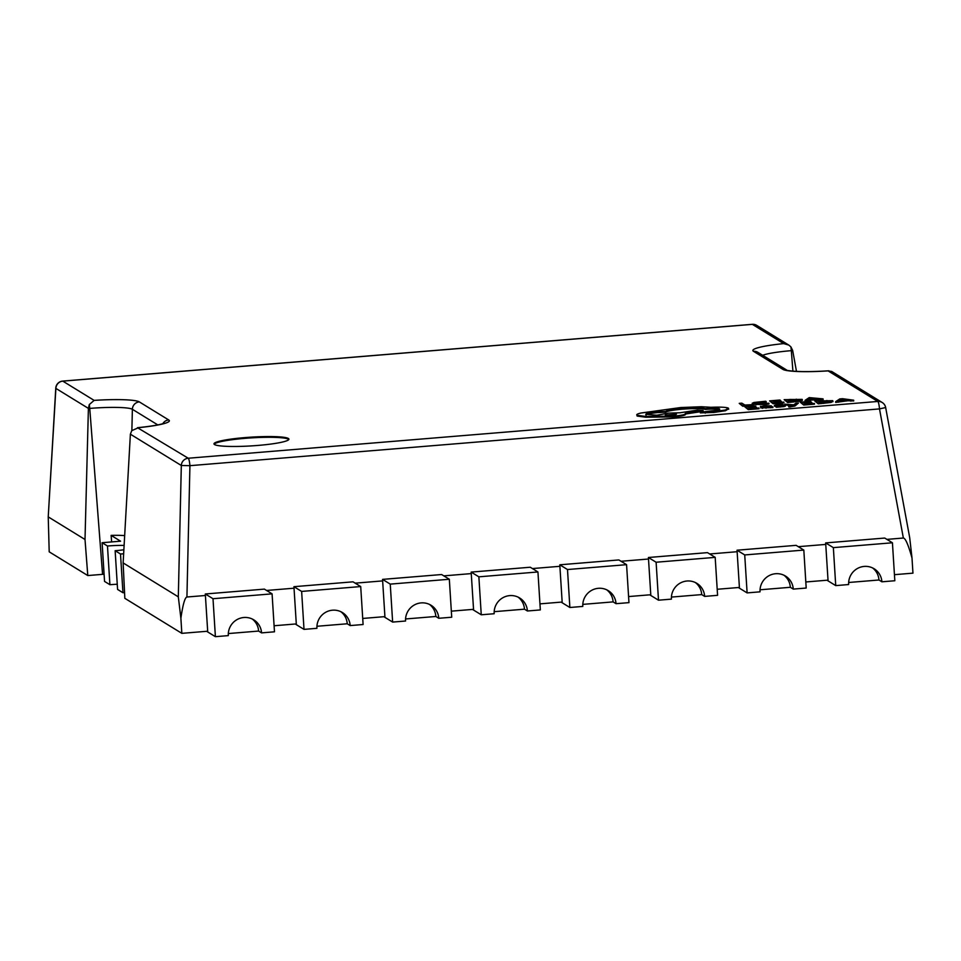 <?xml version="1.0" encoding="UTF-8"?>
<svg xmlns="http://www.w3.org/2000/svg" width="961" height="961" viewBox="0 0 961 961"><rect width="100%" height="100%" fill="white"/><g stroke="black" fill="none" stroke-linecap="round" stroke-linejoin="round"><path stroke-width="1.44" d="M214.531 444.559A37.551 4.385 -3.6 0 0 254.797 445.676A37.551 4.385 -3.6 0 0 288.925 439.153A37.551 4.385 -3.6 0 0 288.384 438.48A37.551 4.385 -3.6 0 0 248.106 437.351A37.551 4.385 -3.6 0 0 213.979 443.874A37.551 4.385 -3.6 0 0 214.531 444.559M288.817 439.537A37.551 4.385 -3.6 0 0 288.432 439.225A37.551 4.385 -3.6 0 0 249.752 437.988A37.551 4.385 -3.6 0 0 214.135 444.234M104.545 581.417L109.914 584.708L107.476 546.004L102.106 542.713L104.545 581.417M120.509 554.016L122.948 592.733L117.578 589.429L115.14 550.725L120.509 554.016L123.645 553.764M894.439 574.678L912.95 573.152L912.001 558.005C908.313 544.827 905.43 538.16 903.352 538.028L879.495 408.905L885.658 407.536L909.683 537.571L912.001 558.005M805.823 581.97L828.022 580.144L825.655 542.917L884.733 538.052L892.433 542.785L894.823 580.744L881.898 581.801A16.902 16.553 121.6 0 0 856.768 568.888A16.902 16.553 121.6 0 0 848.659 584.54L835.734 585.609L827.001 580.228M717.194 589.273L739.405 587.447L737.039 550.209L796.116 545.343L803.816 550.076L806.195 588.036L793.269 589.105A16.902 16.553 121.6 0 0 768.139 576.192A16.902 16.553 121.6 0 0 760.043 591.832L747.117 592.901L738.372 587.531M796.477 371.378L792.657 350.417L790.867 346.825L788.789 345.071L783.695 343.618L752.367 324.362L62.801 381.133L94.13 400.389A44.434 5.189 176.4 0 1 139.309 401.89L168.704 419.957A44.434 5.189 176.4 0 1 138.516 427.669L131.729 430.672L130.384 434.192L123.128 562.918L124.834 598.319L181.833 633.347L207.684 631.221L205.306 593.982L264.395 589.117L272.083 593.85L274.474 631.809L261.548 632.879A16.902 16.553 121.6 0 0 236.418 619.965A16.902 16.553 121.6 0 0 228.322 635.617L215.396 636.675L206.651 631.305M104.088 574.222A22.439 2.619 -3.6 0 0 102.563 574.342L87.787 575.555L49.203 551.83L48.23 516.886L85.012 539.493L87.787 575.555M700.341 412.87L713.639 412.485L725.483 410.731L728.414 408.857M646.032 415.284C645.36 414.287 649.288 413.398 657.804 412.593L665.721 412.197C667.463 411.02 673.036 410.023 682.43 409.17C693.794 408.353 701.47 408.437 705.446 409.422L706.587 409.338C713.458 408.845 717.795 408.93 719.609 409.602M685.505 414.011L703.188 411.308L703.14 410.575L697.422 410.131L680.064 412.762L668.544 413.122L656.795 415.224L645.768 414.275M713.639 412.485L713.591 411.74L725.447 409.987L728.366 408.113C726.06 407.188 720.282 406.923 711.044 407.296L701.41 406.731L680.76 407.536L640.939 413.026C637.347 413.867 636.062 414.623 637.059 415.308L637.107 416.053L645.768 417.206L673.553 416.918C682.07 416.113 685.986 415.212 685.325 414.227M835.638 401.674L835.686 402.419L847.854 400.761L853.704 400.941L853.656 400.196L842.557 398.695L839.794 398.923L835.638 401.674L847.806 400.016L853.656 400.196M818.267 403.86L818.219 403.115L831.025 401.722L832.743 400.677L814.76 400.977L818.267 403.86L831.061 402.467L832.791 401.422M800.201 402.178L803.72 405.061L814.484 404.173L814.435 403.428L805.859 403.86L804.693 403.139L811.853 402.551L804.297 402.899L803.18 402.215L810.519 401.338L800.201 402.178L803.672 404.317L814.435 403.428M804.261 402.875L810.964 402.323L810.916 401.578M805.762 403.8L811.901 403.296L811.853 402.551M788.5 406.083L788.933 407.056L794.891 406.047L798.483 403.007L795.888 403.224L793.738 404.845L784.765 404.149L792.837 405.194L788.5 406.083L790.531 406.203L794.843 405.302L798.483 403.007M784.765 404.149L784.801 404.881L791.588 405.77M783.275 405.17L782.819 404.341L775.563 405.001L774.53 406.203L775.599 405.746L774.53 406.203L775.743 406.383M779.035 406.119L775.731 406.239L776.236 407.26L784.224 406.563L785.257 405.362L777.029 405.218L783.239 404.593M760.752 407.908L772.92 407.596L771.275 405.866L765.172 405.71L760.896 406.527L768.788 406.083L760.716 407.38L772.872 406.851M760.475 406.263L760.74 407.14M744.739 406.743L748.259 409.626L759.022 408.737L758.974 407.993L750.397 408.425L749.232 407.704L756.391 407.116L748.835 407.464L747.73 406.779L755.058 405.902L744.739 406.743L748.211 408.881L758.974 407.993M748.799 407.44L755.502 406.887L755.454 406.143M750.301 408.365L756.439 407.86L756.391 407.116M805.054 400.365L805.102 401.109L808.934 400.136L823.121 399.62L823.072 398.875L809.222 397.602L805.054 400.365L808.886 399.392L823.072 398.875M787.696 402.539L787.648 401.794L800.441 400.401L802.171 399.368L784.176 399.668L787.696 402.539L800.489 401.145L802.219 400.112M769.629 400.869L773.137 403.74L783.912 402.851L783.864 402.106L775.275 402.539L774.11 401.818L781.281 401.23L773.713 401.578L772.608 400.893L779.936 400.016L769.629 400.869L773.088 402.995L783.864 402.106M773.677 401.554L780.38 401.001L780.332 400.256M775.191 402.479L781.317 401.974L781.281 401.23M755.154 404.04L756.211 403.224L766.217 402.275L765.701 401.242L753.965 402.467L752.199 403.272L752.463 404.281L763.647 404.569L768.98 403.98L768.932 403.236L758.061 403.74L754.926 403.079M756.295 404.833L756.247 404.088L752.415 403.536L752.715 404.401M739.237 403.368L742.757 406.239L753.316 405.374L753.268 404.629L744.895 405.037L741.832 403.152L739.237 403.368L742.709 405.494L753.268 404.629M48.23 516.886L55.774 388.136A7.508 1.502 3.4 0 0 55.882 388.4L48.23 516.886M85.012 539.493L88.4 408.389L89.289 404.581A7.508 1.213 85.3 0 1 89.745 408.413L88.4 408.521M886.907 539.385L903.352 538.028M709.662 553.98L737.159 551.71M186.927 597.009C184.896 597.49 182.878 604.553 180.884 618.199L178.314 596.841L181.317 465.496L189.93 465.677L186.927 597.009L205.426 595.496M181.833 633.347L180.884 618.199M274.089 625.755L296.3 623.917L293.934 586.69L353.011 581.825L360.711 586.558L363.102 624.518L350.176 625.575A16.902 16.553 121.6 0 0 325.034 612.674A16.902 16.553 121.6 0 0 316.938 628.314L304.012 629.383L295.267 624.001M266.569 590.462L294.054 588.192M362.717 618.452L384.917 616.626L382.55 579.387L441.628 574.534L449.328 579.255L451.718 617.226L438.793 618.283A16.902 16.553 121.6 0 0 413.662 605.37A16.902 16.553 121.6 0 0 405.566 621.022L392.641 622.079L383.895 616.71M355.186 583.159L382.67 580.9M451.334 611.16L473.545 609.334L471.166 572.095L530.256 567.23L537.944 571.963L540.334 609.923L527.409 610.992A16.902 16.553 121.6 0 0 502.279 598.078A16.902 16.553 121.6 0 0 494.182 613.731L481.257 614.788L472.512 609.418M443.802 575.867L471.298 573.597M539.962 603.868L562.161 602.03L559.795 564.804L618.872 559.939L626.572 564.672L628.962 602.631L616.037 603.688A16.902 16.553 121.6 0 0 590.907 590.775A16.902 16.553 121.6 0 0 582.798 606.427L569.873 607.496L561.14 602.115M532.43 568.564L559.915 566.305M628.578 596.565L650.777 594.739L648.411 557.5L707.488 552.635L715.188 557.368L717.579 595.327L704.653 596.397A16.902 16.553 121.6 0 0 679.523 583.483A16.902 16.553 121.6 0 0 671.427 599.135L658.501 600.193L649.756 594.823M621.046 561.272L648.531 559.014M798.291 546.677L825.775 544.419M123.128 562.918L178.314 596.841M117.254 584.252A22.523 2.631 -3.6 0 0 109.914 584.708M122.948 592.733L124.558 592.601M272.083 593.85L213.006 598.715L215.396 636.675M213.006 598.715L205.306 593.982M360.711 586.558L301.634 591.423L304.012 629.383M301.634 591.423L293.934 586.69M449.328 579.255L390.25 584.12L392.641 622.079M390.25 584.12L382.55 579.387M537.944 571.963L478.866 576.828L481.257 614.788M478.866 576.828L471.166 572.095M626.572 564.672L567.495 569.537L569.873 607.496M567.495 569.537L559.795 564.804M715.188 557.368L656.111 562.233L658.501 600.193M656.111 562.233L648.411 557.5M405.554 618.968L435.85 616.481L438.793 618.283M316.938 626.272L347.233 623.773L350.176 625.575M228.31 633.563L258.617 631.065L261.548 632.879M671.415 597.081L701.71 594.595L704.653 596.397M582.798 604.385L613.094 601.886L616.037 603.688M494.182 611.676L524.478 609.178L527.409 610.992M803.816 550.076L744.727 554.941L747.117 592.901M744.727 554.941L737.039 550.209M760.043 589.79L790.338 587.291A16.902 16.553 121.6 0 0 783.984 575.243M793.269 589.105L790.338 587.291M892.433 542.785L833.355 547.638L835.734 585.609M833.355 547.638L825.655 542.917M848.659 582.486L878.955 580A16.902 16.553 121.6 0 0 872.612 567.951M881.898 581.801L878.955 580M347.233 623.773A16.902 16.553 121.6 0 0 340.891 611.725M258.617 631.065A16.902 16.553 121.6 0 0 252.262 619.028M701.71 594.595A16.902 16.553 121.6 0 0 695.368 582.546M613.094 601.886A16.902 16.553 121.6 0 0 606.751 589.838M524.478 609.178A16.902 16.553 121.6 0 0 518.123 597.141M435.85 616.481A16.902 16.553 121.6 0 0 429.507 604.433M124.666 535.637A25.791 3.003 -3.6 0 0 111.128 535.385L120.569 541.187L102.106 542.713M111.644 541.92L111.128 535.385M94.13 400.389L89.289 404.581M885.658 407.536A7.508 7.508 0 0 0 882.21 402.503A7.508 7.364 121.6 0 0 877.801 401.458L188.236 458.229L137.483 427.705C149.231 426.504 157.616 425.194 162.637 423.765L164.235 423.549M831.806 371.499L828.082 370.886A44.434 5.189 176.4 0 1 782.903 369.384L753.496 351.318A44.434 5.189 176.4 0 1 783.695 343.618M742.757 406.239L742.709 405.494M756.247 404.088L768.932 403.236M755.106 403.296L756.163 402.479L766.169 401.53M773.137 403.74L773.088 402.995M784.176 399.668L787.648 401.794M802.411 400.341L802.171 399.368M799.516 400.341L788.236 400.365M790.182 399.452L787.155 399.704L789.834 401.338L799.468 399.596L790.182 399.452L790.23 400.196M820.274 399.86L820.226 399.115M817.282 399.452L817.234 398.707M808.934 400.136L808.886 399.392M807.961 400.869L807.913 400.124M809.318 399.079L816.045 398.527L810.952 397.77L809.318 399.079M812.754 398.791L810.519 398.983M811 398.515L810.964 397.794M811.072 398.515L811.024 397.77M811.625 398.635L811.577 397.89M748.259 409.626L748.211 408.881M770.41 407.8L770.362 407.056M770.025 407.56L769.977 406.815M769.965 407.572L769.917 406.827M765.845 406.611L769.353 406.431L765.893 407.212M775.563 405.001L774.482 405.458L778.999 405.59M776.236 407.26L776.188 406.515L785.257 405.362M788.933 407.056L788.885 406.311M803.72 405.061L803.672 404.317M814.76 400.977L818.219 403.115M832.983 401.65L832.743 400.677M830.088 401.65L818.808 401.674M820.766 400.761L817.739 401.013L820.406 402.659L830.04 400.905L820.766 400.761L820.814 401.506M850.845 401.181L850.797 400.437M847.854 400.761L847.806 400.016M839.518 401.446L839.47 400.701M838.545 402.191L838.497 401.446M839.902 400.401L846.617 399.836L841.596 399.079L839.902 400.401M843.338 400.112L841.103 400.293M841.584 399.836L841.536 399.103M841.644 399.824L841.596 399.079M842.196 399.944L842.148 399.199M728.714 409.23L728.366 408.113M705.242 413.17L705.194 412.425L713.591 411.74M705.446 409.422L705.398 408.677L706.539 408.593C713.41 408.101 717.759 408.185 719.561 408.857C720.173 409.578 717.399 410.251 711.236 410.888L700.305 412.293L705.194 412.425M665.721 412.197L665.673 411.452C667.414 410.287 672.988 409.278 682.382 408.425C693.746 407.608 701.422 407.692 705.398 408.677M645.984 414.539C645.312 413.542 649.24 412.653 657.756 411.849L665.673 411.452M658.345 417.002L658.297 416.257L673.505 416.173C682.022 415.368 685.95 414.467 685.277 413.482L703.14 410.575M685.529 414.491L685.277 413.482M637.107 416.053L637.059 415.308L645.732 416.461L658.297 416.257M671.883 415.272L676.472 414.227L665.288 415.032L671.883 415.272M675.583 414.756L666.297 415.344M115.14 550.725A22.523 2.631 -3.6 0 0 123.861 549.776M124.113 545.404A22.523 2.631 -3.6 0 0 107.476 546.004M157.784 424.906L132.378 409.29A36.95 4.312 -3.6 0 0 89.745 408.413L102.563 574.342M131.873 430.504L132.378 409.29A7.508 7.364 121.6 0 1 139.309 401.89M792.909 371.138L791.323 350.657A36.95 4.312 -3.6 0 0 762.674 355.306M130.384 434.192L181.317 465.496A7.508 7.364 121.6 0 1 188.236 458.229A7.508 1.213 85.3 0 1 189.93 465.677L879.495 408.905A7.508 1.213 -94.7 0 0 877.801 401.458L828.082 370.886M88.4 408.389L55.882 388.4A7.508 7.364 121.6 0 1 62.801 381.133A7.508 1.213 -94.7 0 0 62.657 381.097A7.508 1.213 -94.7 0 0 62.513 381.169M792.681 350.537L791.323 350.657A7.508 1.213 -94.7 0 0 790.867 346.825M752.079 324.386A7.508 1.213 85.3 0 1 752.223 324.325A7.508 1.213 85.3 0 1 752.367 324.362A7.508 7.364 121.6 0 1 756.775 325.407A7.508 7.508 0 0 0 752.223 324.325L62.657 381.097A7.508 7.508 0 0 0 55.774 388.136M786.999 370.249L757.893 352.363A7.508 7.364 121.6 0 0 753.496 351.318M168.704 419.957A7.508 7.364 121.6 0 0 162.805 423.717M786.963 370.237A7.508 7.364 121.6 0 0 782.903 369.384M763.647 404.569L763.599 403.824M761.292 402.539L761.244 401.794M756.211 403.224L756.163 402.479M793.197 402.094L793.149 401.35M800.489 401.145L800.441 400.401M796.333 399.92L796.297 399.175M766.025 408.197L765.977 407.452M762.517 408.353L762.469 407.608M775.623 406.383L775.575 405.638M780.26 407.032L780.212 406.287M794.891 406.047L794.843 405.302M790.579 406.947L790.531 406.203M823.781 403.404L823.733 402.659M831.061 402.467L831.025 401.722M826.916 401.23L826.868 400.485M725.483 410.731L725.447 409.987M706.587 409.338L706.539 408.593M682.43 409.17L682.382 408.425M657.804 412.593L657.756 411.849M673.553 416.918L673.505 416.173M645.768 417.206L645.732 416.461M788.272 344.771L756.775 325.407M787.299 370.441L791.888 371.042C800.789 371.859 813.09 371.787 828.814 370.79M882.21 402.503L831.794 371.523M774.458 406.119L774.41 405.374M785.365 406.179L785.317 405.434"/></g></svg>
